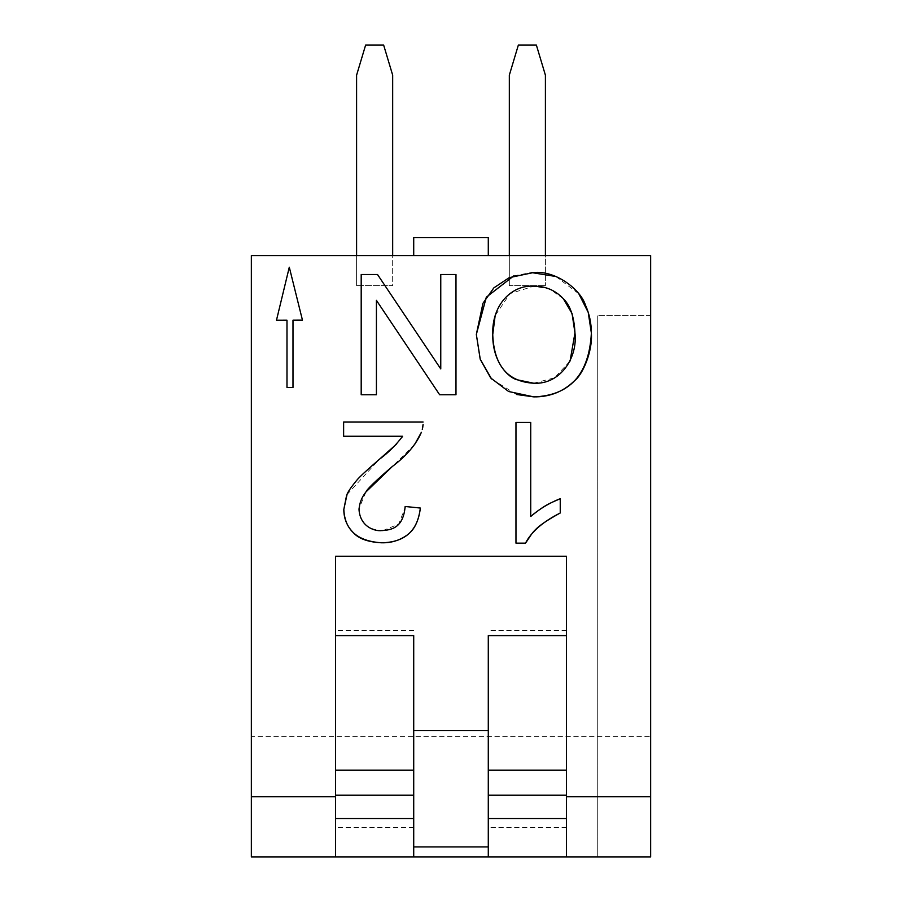 <?xml version="1.0" encoding="UTF-8"?>
<svg xmlns="http://www.w3.org/2000/svg" width="902" height="902" viewBox="0 0 902 902"><rect width="100%" height="100%" fill="white"/><g stroke="black" fill="none" stroke-linecap="round" stroke-linejoin="round"><path stroke-width="0.68" stroke-dasharray="4.51 3.38" d="M650.646 315.7L597.722 315.7L650.646 315.7L650.646 856.9L650.646 315.7M597.722 856.9L650.646 856.9L597.722 856.9L597.722 315.7L597.722 856.9M566.456 795.214L566.456 856.9L488.286 856.9L488.286 635.606L566.456 635.606L566.456 556.23L335.544 556.23L335.544 635.606L413.714 635.606L413.714 856.9L335.544 856.9L335.544 635.606M251.354 856.9L650.646 856.9L650.646 736.63L251.354 736.63L251.354 856.9M413.714 770.139L413.714 795.214M488.286 795.214L488.286 770.139M566.456 770.139L566.456 635.606M413.714 827.416L335.544 827.416L335.544 856.9L335.544 795.214M361.195 274.501L377.51 274.501L440.762 368.918L440.762 274.501L455.984 274.501L455.984 394.772L439.657 394.772L376.416 300.355L376.416 394.772L361.195 394.772L361.195 274.501M525.494 543.139L515.967 543.139L515.967 422.407L530.726 422.407L530.726 516.463M560.243 498.682L560.243 512.979M286.983 387.477L286.983 320.176L276.486 320.21L289.294 267.206L302.452 320.12L292.992 320.154L292.992 387.477L286.983 387.477M347.033 494.544L379.291 459.366M396.361 444.269L401.604 437.763M402.574 436.264L343.628 436.264L343.628 422.057L423.106 422.057M422.7 427.638L422.294 429.442M414.537 444.686L392.302 466.514M365.941 491.951L359.075 508.469M359.03 509.777C359.853 522.585 367.407 529.519 381.67 530.59M382.91 530.568L398.695 524.152L405.111 507.713M405.145 506.484L420.355 508.04M516.53 394.49L491.59 378.975M513.847 275.82L531.346 272.539M555.812 276.486L578.847 293.827M533.713 383.226L554.583 377.803L570.075 361.025M563.355 298.742L550.13 289.294L533.894 286.148L509.968 293.646L495.164 315.576M251.354 736.63L251.354 255.57L650.646 255.57L650.646 736.63M413.714 255.57L413.714 237.53L413.714 255.57L488.286 255.57L413.714 255.57L488.286 255.57L413.714 255.57L413.714 237.53L488.286 237.53L413.714 237.53L488.286 237.53L488.286 255.57M392.674 255.57L356.594 255.57L392.674 255.57L356.594 255.57L392.674 255.57L392.674 285.63L356.594 285.63L392.674 285.63L356.594 285.63L392.674 285.63L392.674 75.17L383.654 45.1L365.614 45.1L356.594 75.17L365.614 45.1L383.654 45.1L392.674 75.17L392.674 255.57L356.594 255.57L356.594 285.63L356.594 255.57L356.594 285.63L356.594 255.57L392.674 255.57L392.674 75.17L383.654 45.1L365.614 45.1L356.594 75.17L356.594 255.57L356.594 75.17L356.594 255.57L392.674 255.57L356.594 255.57M509.326 255.57L545.406 255.57L509.326 255.57L545.406 255.57L509.326 255.57L509.326 285.63L545.406 285.63L509.326 285.63L545.406 285.63L509.326 285.63L509.326 255.57L509.326 285.63L509.326 255.57L545.406 255.57L545.406 285.63L545.406 75.17L536.386 45.1L518.346 45.1L509.326 75.17L518.346 45.1L536.386 45.1L545.406 75.17L545.406 255.57L509.326 255.57L509.326 75.17L518.346 45.1L536.386 45.1L545.406 75.17L545.406 255.57L509.326 255.57L509.326 75.17L509.326 255.57L545.406 255.57M413.714 630.397L335.544 630.397L335.544 770.139M335.544 827.416L335.544 630.397M566.456 630.397L488.286 630.397M566.456 827.416L488.286 827.416"/><path stroke-width="1.35" d="M251.354 796.77L251.354 856.9L650.646 856.9L650.646 255.57L251.354 255.57L251.354 796.77L335.544 796.77M413.714 856.9L413.714 730.62L488.286 730.62L488.286 856.9M488.286 730.62L488.286 635.606L566.456 635.606M335.544 635.606L413.714 635.606L413.714 730.62M413.714 818.565L335.544 818.565L335.544 795.214L413.714 795.214L413.714 770.139L335.544 770.139L335.544 795.214L335.544 556.23L566.456 556.23L566.456 795.214L566.456 770.139L488.286 770.139L488.286 795.214L566.456 795.214L566.456 818.565L488.286 818.565M530.726 516.463C539.52 508.886 549.363 502.955 560.243 498.682C550.716 503.113 546.375 503.688 530.726 516.463L530.726 422.407L515.967 422.407L515.967 543.139L525.494 543.139C533.116 532.654 532.101 528.425 560.243 512.979C542.981 521.683 531.402 531.74 525.494 543.139M401.604 437.763L402.574 436.264C396.001 445.103 388.243 452.804 379.291 459.366C366.347 470.573 358.759 477.632 356.549 480.54C350.619 487.723 347.27 492.785 346.526 495.739L343.82 509.416C343.797 518.56 347.011 526.351 353.471 532.789C358.725 538.72 368.005 542.046 381.309 542.778C391.491 543.094 400.499 540.219 408.324 534.153C414.717 529.124 418.731 520.42 420.355 508.04C417.727 530.928 404.716 542.508 381.309 542.778C357.26 541.132 344.767 530.004 343.82 509.416L347.033 494.544M379.291 459.366L396.361 444.269M422.294 429.442L423.083 424.504M423.072 424.549L422.7 427.638M359.075 508.469L359.03 509.777C359.402 503.226 361.702 497.295 365.908 491.996C367.013 489.177 375.818 480.687 392.302 466.514C406.577 455.758 416.262 444.359 421.369 432.317L414.537 444.686M392.302 466.514L365.941 491.951M405.111 507.713L405.145 506.484C403.284 528.02 391.457 530.026 381.67 530.59L382.91 530.568M578.847 293.827L588.228 312.408L591.374 333.075C589.107 374.33 569.917 395.595 533.804 396.88L516.53 394.49M491.59 378.975L480.18 359.109L476.335 334.45L486.313 297.198L513.847 275.82M531.346 272.539L555.812 276.486M533.804 396.88C549.927 397.049 563.603 391.569 574.822 380.452C582.162 374.973 592.704 352.411 591.374 333.075C591.385 323.311 589.401 313.975 585.432 305.056C580.741 289.97 556.399 270.42 533.804 272.483L509.213 277.658L493.845 287.873L482.965 303.286L476.335 334.45L480.27 359.368L490.722 377.994L508.615 391.502L533.804 396.88M570.075 361.025L574.957 332.894C577.866 357.846 560.232 384.714 533.713 383.226L516.88 379.719C509.551 378.006 492.469 363.551 492.74 334.642C491.714 304.369 512.009 284.773 533.894 286.148C545.191 286.126 554.753 290.049 562.589 297.942C570.041 304.729 574.168 316.377 574.957 332.894L572.06 313.535L563.355 298.742M495.164 315.576L492.74 334.642C493.992 365.547 507.646 381.738 533.713 383.226M423.106 422.057L343.628 422.057L343.628 436.264L402.574 436.264M420.355 508.04L405.145 506.484M381.67 530.59C375.221 531.458 360.281 527.095 359.03 509.777M286.983 320.176L286.983 387.477L292.992 387.477L292.992 320.154L302.452 320.12L289.294 267.206L276.486 320.21L286.983 320.176M560.243 512.979L560.243 498.682M377.51 274.501L361.195 274.501L361.195 394.772L376.416 394.772L376.416 300.355L439.657 394.772L455.984 394.772L455.984 274.501L440.762 274.501L440.762 368.918L377.51 274.501M413.714 255.57L413.714 237.53L488.286 237.53L488.286 255.57M392.674 255.57L392.674 75.17L383.654 45.1L365.614 45.1L356.594 75.17L356.594 255.57M545.406 255.57L545.406 75.17L536.386 45.1L518.346 45.1L509.326 75.17L509.326 255.57M335.544 818.565L335.544 856.9M566.456 856.9L566.456 818.565M488.286 846.922L413.714 846.922M566.456 796.77L650.646 796.77"/></g></svg>
